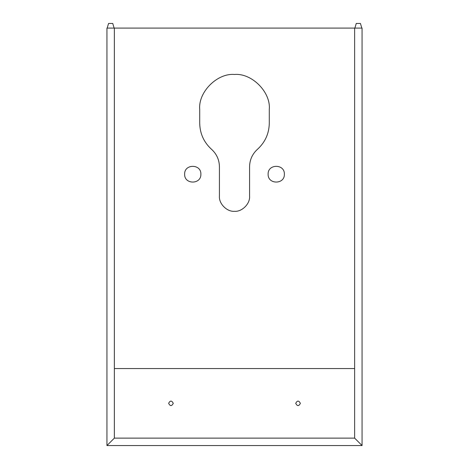 <?xml version="1.0" encoding="UTF-8"?>
<svg xmlns="http://www.w3.org/2000/svg" width="469" height="469" viewBox="0 0 469 469"><rect width="100%" height="100%" fill="white"/><g stroke="black" fill="none" stroke-linecap="round" stroke-linejoin="round"><path stroke-width="0.7" d="M354.634 28.087L362.056 28.087L362.056 445.55L354.634 438.128L114.366 438.128L106.944 445.55L114.366 438.128L114.366 368.552L354.634 368.552L354.634 438.128L362.056 445.55L106.944 445.55L106.944 28.087L114.366 28.087L114.366 438.128L354.634 438.128L354.634 28.087L114.366 28.087M249.572 196.235C250.247 203.693 241.957 211.982 234.5 211.308C227.043 211.982 218.753 203.693 219.428 196.235C218.753 203.693 227.043 211.982 234.5 211.308C241.957 211.982 250.247 203.693 249.572 196.235C250.247 203.693 241.957 211.982 234.5 211.308C227.043 211.982 218.753 203.693 219.428 196.235L219.428 166.735C219.287 159.8 216.66 153.996 211.542 149.312C203.863 142.289 199.917 133.577 199.712 123.177L199.712 109.259C198.158 92.047 217.288 72.918 234.5 74.471C251.712 72.918 270.842 92.047 269.288 109.259L269.288 123.177C269.083 133.577 265.137 142.289 257.458 149.312C252.34 153.996 249.713 159.8 249.572 166.735L249.572 196.235C250.247 203.693 241.957 211.982 234.5 211.308C227.043 211.982 218.753 203.693 219.428 196.235L219.428 166.735C219.287 159.8 216.66 153.996 211.542 149.312C203.863 142.289 199.917 133.577 199.712 123.177M249.572 166.735C249.713 159.8 252.34 153.996 257.458 149.312C265.137 142.289 269.083 133.577 269.288 123.177M199.712 109.259C198.158 92.047 217.288 72.918 234.5 74.471C251.712 72.918 270.842 92.047 269.288 109.259M200.873 174.198C201.318 184.669 184.188 184.669 184.639 174.198C184.188 163.734 201.318 163.734 200.873 174.198M284.361 174.198C284.812 184.669 267.682 184.669 268.127 174.198C267.682 163.734 284.812 163.734 284.361 174.198M107.172 28.087L108.568 23.45L112.742 23.45L114.131 28.087M361.828 28.087L360.432 23.45L356.258 23.45L354.869 28.087M173.272 403.34C171.724 406.33 170.183 406.33 168.635 403.34C170.183 400.35 171.724 400.35 173.272 403.34M300.365 403.34C298.817 406.33 297.276 406.33 295.728 403.34C297.276 400.35 298.817 400.35 300.365 403.34"/></g></svg>
